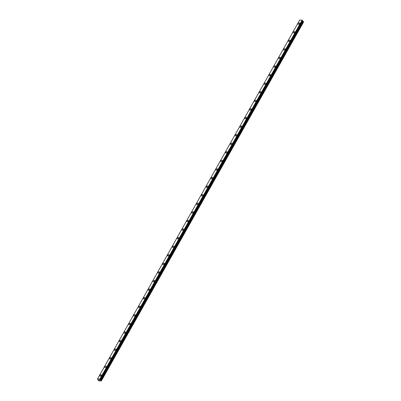 <?xml version="1.0" encoding="UTF-8"?>
<svg xmlns="http://www.w3.org/2000/svg" width="401" height="401" viewBox="0 0 401 401"><rect width="100%" height="100%" fill="white"/><g stroke="black" fill="none" stroke-linecap="round" stroke-linejoin="round"><path stroke-width="0.6" d="M298.169 24.205A0.887 0.536 143.8 0 1 298.204 23.649A0.887 0.536 143.8 0 1 298.925 23.057A0.887 0.536 143.8 0 1 299.607 23.153A0.887 0.536 143.8 0 1 299.572 23.709A0.887 0.536 143.8 0 1 298.85 24.301A0.887 0.536 143.8 0 1 298.169 24.2A0.887 0.536 143.8 0 1 298.204 23.649A0.887 0.536 143.8 0 1 298.925 23.057A0.887 0.536 143.8 0 1 299.602 23.153M293.337 32.782A0.887 0.536 143.8 0 1 293.367 32.23A0.887 0.536 143.8 0 1 294.088 31.639A0.887 0.536 143.8 0 1 294.77 31.734A0.887 0.536 143.8 0 1 294.735 32.286A0.887 0.536 143.8 0 1 294.013 32.877A0.887 0.536 143.8 0 1 293.337 32.782A0.887 0.536 143.8 0 1 293.367 32.225A0.887 0.536 143.8 0 1 294.088 31.639A0.887 0.536 143.8 0 1 294.77 31.734M288.499 41.363A0.887 0.536 143.8 0 1 288.535 40.807A0.887 0.536 143.8 0 1 289.256 40.215A0.887 0.536 143.8 0 1 289.933 40.316A0.887 0.536 143.8 0 1 289.903 40.867A0.887 0.536 143.8 0 1 289.181 41.458A0.887 0.536 143.8 0 1 288.499 41.363A0.887 0.536 143.8 0 1 288.535 40.807A0.887 0.536 143.8 0 1 289.256 40.215A0.887 0.536 143.8 0 1 289.938 40.316M283.667 49.945A0.887 0.536 143.8 0 1 283.697 49.388A0.887 0.536 143.8 0 1 284.419 48.797A0.887 0.536 143.8 0 1 285.101 48.892A0.887 0.536 143.8 0 1 285.066 49.448A0.887 0.536 143.8 0 1 284.344 50.04A0.887 0.536 143.8 0 1 283.667 49.94A0.887 0.536 143.8 0 1 283.697 49.388A0.887 0.536 143.8 0 1 284.419 48.797A0.887 0.536 143.8 0 1 285.101 48.892M278.83 58.521A0.887 0.536 143.8 0 1 278.865 57.97A0.887 0.536 143.8 0 1 279.587 57.378A0.887 0.536 143.8 0 1 280.269 57.473A0.887 0.536 143.8 0 1 280.234 58.03A0.887 0.536 143.8 0 1 279.512 58.616A0.887 0.536 143.8 0 1 278.83 58.521A0.887 0.536 143.8 0 1 278.865 57.97A0.887 0.536 143.8 0 1 279.587 57.378A0.887 0.536 143.8 0 1 280.264 57.473M273.998 67.102A0.887 0.536 143.8 0 1 274.028 66.546A0.887 0.536 143.8 0 1 274.75 65.959A0.887 0.536 143.8 0 1 275.432 66.055A0.887 0.536 143.8 0 1 275.397 66.606A0.887 0.536 143.8 0 1 274.675 67.198A0.887 0.536 143.8 0 1 273.998 67.102A0.887 0.536 143.8 0 1 274.028 66.546A0.887 0.536 143.8 0 1 274.75 65.954A0.887 0.536 143.8 0 1 275.432 66.055M269.161 75.684A0.887 0.536 143.8 0 1 269.196 75.127A0.887 0.536 143.8 0 1 269.918 74.536A0.887 0.536 143.8 0 1 270.6 74.636A0.887 0.536 143.8 0 1 270.565 75.188A0.887 0.536 143.8 0 1 269.843 75.779A0.887 0.536 143.8 0 1 269.161 75.684A0.887 0.536 143.8 0 1 269.196 75.127A0.887 0.536 143.8 0 1 269.918 74.536A0.887 0.536 143.8 0 1 270.595 74.631M264.329 84.26A0.887 0.536 143.8 0 1 264.359 83.709A0.887 0.536 143.8 0 1 265.081 83.117A0.887 0.536 143.8 0 1 265.763 83.213A0.887 0.536 143.8 0 1 265.728 83.769A0.887 0.536 143.8 0 1 265.006 84.36A0.887 0.536 143.8 0 1 264.329 84.26A0.887 0.536 143.8 0 1 264.359 83.709A0.887 0.536 143.8 0 1 265.081 83.117A0.887 0.536 143.8 0 1 265.763 83.213M259.492 92.842A0.887 0.536 143.8 0 1 259.527 92.29A0.887 0.536 143.8 0 1 260.249 91.699A0.887 0.536 143.8 0 1 260.931 91.794A0.887 0.536 143.8 0 1 260.896 92.345A0.887 0.536 143.8 0 1 260.174 92.937A0.887 0.536 143.8 0 1 259.492 92.842A0.887 0.536 143.8 0 1 259.527 92.285A0.887 0.536 143.8 0 1 260.249 91.694A0.887 0.536 143.8 0 1 260.926 91.794M254.66 101.423A0.887 0.536 143.8 0 1 254.69 100.867A0.887 0.536 143.8 0 1 255.412 100.275A0.887 0.536 143.8 0 1 256.094 100.375A0.887 0.536 143.8 0 1 256.059 100.927A0.887 0.536 143.8 0 1 255.337 101.518A0.887 0.536 143.8 0 1 254.66 101.423A0.887 0.536 143.8 0 1 254.69 100.867A0.887 0.536 143.8 0 1 255.412 100.275A0.887 0.536 143.8 0 1 256.094 100.37M249.823 109.999A0.887 0.536 143.8 0 1 249.858 109.448A0.887 0.536 143.8 0 1 250.58 108.856A0.887 0.536 143.8 0 1 251.262 108.952A0.887 0.536 143.8 0 1 251.226 109.508A0.887 0.536 143.8 0 1 250.505 110.1A0.887 0.536 143.8 0 1 249.823 109.999A0.887 0.536 143.8 0 1 249.858 109.448A0.887 0.536 143.8 0 1 250.58 108.856A0.887 0.536 143.8 0 1 251.257 108.952M244.991 118.581A0.887 0.536 143.8 0 1 245.021 118.029A0.887 0.536 143.8 0 1 245.743 117.438A0.887 0.536 143.8 0 1 246.425 117.533A0.887 0.536 143.8 0 1 246.389 118.084A0.887 0.536 143.8 0 1 245.668 118.676A0.887 0.536 143.8 0 1 244.991 118.581A0.887 0.536 143.8 0 1 245.021 118.024A0.887 0.536 143.8 0 1 245.743 117.433A0.887 0.536 143.8 0 1 246.425 117.533M240.154 127.162A0.887 0.536 143.8 0 1 240.189 126.606A0.887 0.536 143.8 0 1 240.911 126.014A0.887 0.536 143.8 0 1 241.592 126.114A0.887 0.536 143.8 0 1 241.557 126.666A0.887 0.536 143.8 0 1 240.836 127.257A0.887 0.536 143.8 0 1 240.154 127.162A0.887 0.536 143.8 0 1 240.189 126.606A0.887 0.536 143.8 0 1 240.911 126.014A0.887 0.536 143.8 0 1 241.592 126.109M235.322 135.744A0.887 0.536 143.8 0 1 235.357 135.187A0.887 0.536 143.8 0 1 236.074 134.596A0.887 0.536 143.8 0 1 236.755 134.691A0.887 0.536 143.8 0 1 236.72 135.247A0.887 0.536 143.8 0 1 235.999 135.839A0.887 0.536 143.8 0 1 235.322 135.738A0.887 0.536 143.8 0 1 235.352 135.187A0.887 0.536 143.8 0 1 236.074 134.596A0.887 0.536 143.8 0 1 236.755 134.691M230.485 144.32A0.887 0.536 143.8 0 1 230.52 143.769A0.887 0.536 143.8 0 1 231.242 143.177A0.887 0.536 143.8 0 1 231.923 143.272A0.887 0.536 143.8 0 1 231.888 143.824A0.887 0.536 143.8 0 1 231.166 144.415A0.887 0.536 143.8 0 1 230.485 144.32A0.887 0.536 143.8 0 1 230.52 143.764A0.887 0.536 143.8 0 1 231.242 143.172A0.887 0.536 143.8 0 1 231.923 143.272M225.653 152.901A0.887 0.536 143.8 0 1 225.688 152.345A0.887 0.536 143.8 0 1 226.405 151.753A0.887 0.536 143.8 0 1 227.086 151.854A0.887 0.536 143.8 0 1 227.051 152.405A0.887 0.536 143.8 0 1 226.334 152.997A0.887 0.536 143.8 0 1 225.653 152.901A0.887 0.536 143.8 0 1 225.683 152.345A0.887 0.536 143.8 0 1 226.405 151.753A0.887 0.536 143.8 0 1 227.086 151.849M220.816 161.483A0.887 0.536 143.8 0 1 220.851 160.926A0.887 0.536 143.8 0 1 221.573 160.335A0.887 0.536 143.8 0 1 222.254 160.43A0.887 0.536 143.8 0 1 222.219 160.986A0.887 0.536 143.8 0 1 221.497 161.578A0.887 0.536 143.8 0 1 220.816 161.478A0.887 0.536 143.8 0 1 220.851 160.926A0.887 0.536 143.8 0 1 221.573 160.335A0.887 0.536 143.8 0 1 222.254 160.43M215.984 170.059A0.887 0.536 143.8 0 1 216.019 169.508A0.887 0.536 143.8 0 1 216.74 168.916A0.887 0.536 143.8 0 1 217.417 169.011A0.887 0.536 143.8 0 1 217.382 169.563A0.887 0.536 143.8 0 1 216.665 170.154A0.887 0.536 143.8 0 1 215.984 170.059A0.887 0.536 143.8 0 1 216.014 169.503A0.887 0.536 143.8 0 1 216.735 168.911A0.887 0.536 143.8 0 1 217.417 169.011M211.147 178.64A0.887 0.536 143.8 0 1 211.182 178.084A0.887 0.536 143.8 0 1 211.903 177.493A0.887 0.536 143.8 0 1 212.585 177.593A0.887 0.536 143.8 0 1 212.55 178.144A0.887 0.536 143.8 0 1 211.828 178.736A0.887 0.536 143.8 0 1 211.147 178.64A0.887 0.536 143.8 0 1 211.182 178.084A0.887 0.536 143.8 0 1 211.903 177.493A0.887 0.536 143.8 0 1 212.585 177.593M206.315 187.222A0.887 0.536 143.8 0 1 206.35 186.665A0.887 0.536 143.8 0 1 207.071 186.074A0.887 0.536 143.8 0 1 207.748 186.169A0.887 0.536 143.8 0 1 207.718 186.726A0.887 0.536 143.8 0 1 206.996 187.317A0.887 0.536 143.8 0 1 206.315 187.217A0.887 0.536 143.8 0 1 206.345 186.665A0.887 0.536 143.8 0 1 207.066 186.074A0.887 0.536 143.8 0 1 207.748 186.169M201.482 195.798A0.887 0.536 143.8 0 1 201.513 195.247A0.887 0.536 143.8 0 1 202.234 194.655A0.887 0.536 143.8 0 1 202.916 194.751A0.887 0.536 143.8 0 1 202.881 195.302A0.887 0.536 143.8 0 1 202.159 195.894A0.887 0.536 143.8 0 1 201.477 195.798A0.887 0.536 143.8 0 1 201.513 195.242A0.887 0.536 143.8 0 1 202.234 194.655A0.887 0.536 143.8 0 1 202.916 194.751M196.645 204.38A0.887 0.536 143.8 0 1 196.68 203.823A0.887 0.536 143.8 0 1 197.402 203.232A0.887 0.536 143.8 0 1 198.079 203.332A0.887 0.536 143.8 0 1 198.049 203.883A0.887 0.536 143.8 0 1 197.327 204.475A0.887 0.536 143.8 0 1 196.645 204.38A0.887 0.536 143.8 0 1 196.675 203.823A0.887 0.536 143.8 0 1 197.397 203.232A0.887 0.536 143.8 0 1 198.079 203.332M191.813 212.961A0.887 0.536 143.8 0 1 191.843 212.405A0.887 0.536 143.8 0 1 192.565 211.813A0.887 0.536 143.8 0 1 193.247 211.908A0.887 0.536 143.8 0 1 193.212 212.465A0.887 0.536 143.8 0 1 192.49 213.056A0.887 0.536 143.8 0 1 191.808 212.956A0.887 0.536 143.8 0 1 191.843 212.405A0.887 0.536 143.8 0 1 192.565 211.813A0.887 0.536 143.8 0 1 193.247 211.908M186.976 221.537A0.887 0.536 143.8 0 1 187.011 220.986A0.887 0.536 143.8 0 1 187.733 220.395A0.887 0.536 143.8 0 1 188.41 220.49A0.887 0.536 143.8 0 1 188.38 221.046A0.887 0.536 143.8 0 1 187.658 221.633A0.887 0.536 143.8 0 1 186.976 221.537A0.887 0.536 143.8 0 1 187.006 220.986A0.887 0.536 143.8 0 1 187.728 220.395A0.887 0.536 143.8 0 1 188.41 220.49M182.144 230.119A0.887 0.536 143.8 0 1 182.174 229.562A0.887 0.536 143.8 0 1 182.896 228.971A0.887 0.536 143.8 0 1 183.578 229.071A0.887 0.536 143.8 0 1 183.543 229.623A0.887 0.536 143.8 0 1 182.821 230.214A0.887 0.536 143.8 0 1 182.139 230.119A0.887 0.536 143.8 0 1 182.174 229.562A0.887 0.536 143.8 0 1 182.896 228.971A0.887 0.536 143.8 0 1 183.578 229.071M177.307 238.7A0.887 0.536 143.8 0 1 177.342 238.144A0.887 0.536 143.8 0 1 178.064 237.552A0.887 0.536 143.8 0 1 178.741 237.653A0.887 0.536 143.8 0 1 178.711 238.204A0.887 0.536 143.8 0 1 177.989 238.795A0.887 0.536 143.8 0 1 177.307 238.695A0.887 0.536 143.8 0 1 177.342 238.144A0.887 0.536 143.8 0 1 178.059 237.552A0.887 0.536 143.8 0 1 178.741 237.648M172.475 247.277A0.887 0.536 143.8 0 1 172.505 246.725A0.887 0.536 143.8 0 1 173.227 246.134A0.887 0.536 143.8 0 1 173.909 246.229A0.887 0.536 143.8 0 1 173.874 246.785A0.887 0.536 143.8 0 1 173.152 247.377A0.887 0.536 143.8 0 1 172.47 247.277A0.887 0.536 143.8 0 1 172.505 246.725A0.887 0.536 143.8 0 1 173.227 246.134A0.887 0.536 143.8 0 1 173.909 246.229M167.638 255.858A0.887 0.536 143.8 0 1 167.673 255.302A0.887 0.536 143.8 0 1 168.395 254.715A0.887 0.536 143.8 0 1 169.072 254.81A0.887 0.536 143.8 0 1 169.042 255.362A0.887 0.536 143.8 0 1 168.32 255.953A0.887 0.536 143.8 0 1 167.638 255.858A0.887 0.536 143.8 0 1 167.673 255.302A0.887 0.536 143.8 0 1 168.395 254.71A0.887 0.536 143.8 0 1 169.072 254.81M162.806 264.439A0.887 0.536 143.8 0 1 162.836 263.883A0.887 0.536 143.8 0 1 163.558 263.292A0.887 0.536 143.8 0 1 164.24 263.392A0.887 0.536 143.8 0 1 164.204 263.943A0.887 0.536 143.8 0 1 163.483 264.535A0.887 0.536 143.8 0 1 162.801 264.439A0.887 0.536 143.8 0 1 162.836 263.883A0.887 0.536 143.8 0 1 163.558 263.292A0.887 0.536 143.8 0 1 164.24 263.387M157.969 273.016A0.887 0.536 143.8 0 1 158.004 272.464A0.887 0.536 143.8 0 1 158.726 271.873A0.887 0.536 143.8 0 1 159.403 271.968A0.887 0.536 143.8 0 1 159.372 272.525A0.887 0.536 143.8 0 1 158.651 273.116A0.887 0.536 143.8 0 1 157.969 273.016A0.887 0.536 143.8 0 1 158.004 272.464A0.887 0.536 143.8 0 1 158.726 271.873A0.887 0.536 143.8 0 1 159.403 271.968M153.137 281.597A0.887 0.536 143.8 0 1 153.167 281.046A0.887 0.536 143.8 0 1 153.889 280.454A0.887 0.536 143.8 0 1 154.57 280.55A0.887 0.536 143.8 0 1 154.535 281.101A0.887 0.536 143.8 0 1 153.814 281.692A0.887 0.536 143.8 0 1 153.132 281.597A0.887 0.536 143.8 0 1 153.167 281.041A0.887 0.536 143.8 0 1 153.889 280.449A0.887 0.536 143.8 0 1 154.57 280.55M148.3 290.179A0.887 0.536 143.8 0 1 148.335 289.622A0.887 0.536 143.8 0 1 149.057 289.031A0.887 0.536 143.8 0 1 149.733 289.131A0.887 0.536 143.8 0 1 149.703 289.682A0.887 0.536 143.8 0 1 148.982 290.274A0.887 0.536 143.8 0 1 148.3 290.179A0.887 0.536 143.8 0 1 148.335 289.622A0.887 0.536 143.8 0 1 149.057 289.031A0.887 0.536 143.8 0 1 149.733 289.126M143.468 298.76A0.887 0.536 143.8 0 1 143.498 298.204A0.887 0.536 143.8 0 1 144.22 297.612A0.887 0.536 143.8 0 1 144.901 297.707A0.887 0.536 143.8 0 1 144.866 298.264A0.887 0.536 143.8 0 1 144.144 298.855A0.887 0.536 143.8 0 1 143.468 298.755A0.887 0.536 143.8 0 1 143.498 298.204A0.887 0.536 143.8 0 1 144.22 297.612A0.887 0.536 143.8 0 1 144.901 297.707M138.631 307.336A0.887 0.536 143.8 0 1 138.666 306.785A0.887 0.536 143.8 0 1 139.388 306.194A0.887 0.536 143.8 0 1 140.069 306.289A0.887 0.536 143.8 0 1 140.034 306.84A0.887 0.536 143.8 0 1 139.312 307.432A0.887 0.536 143.8 0 1 138.631 307.336A0.887 0.536 143.8 0 1 138.666 306.78A0.887 0.536 143.8 0 1 139.388 306.189A0.887 0.536 143.8 0 1 140.064 306.289M133.799 315.918A0.887 0.536 143.8 0 1 133.829 315.361A0.887 0.536 143.8 0 1 134.551 314.77A0.887 0.536 143.8 0 1 135.232 314.87A0.887 0.536 143.8 0 1 135.197 315.422A0.887 0.536 143.8 0 1 134.475 316.013A0.887 0.536 143.8 0 1 133.799 315.918A0.887 0.536 143.8 0 1 133.829 315.361A0.887 0.536 143.8 0 1 134.551 314.77A0.887 0.536 143.8 0 1 135.232 314.865M128.962 324.499A0.887 0.536 143.8 0 1 128.997 323.943A0.887 0.536 143.8 0 1 129.718 323.351A0.887 0.536 143.8 0 1 130.4 323.447A0.887 0.536 143.8 0 1 130.365 324.003A0.887 0.536 143.8 0 1 129.643 324.594A0.887 0.536 143.8 0 1 128.962 324.494A0.887 0.536 143.8 0 1 128.997 323.943A0.887 0.536 143.8 0 1 129.718 323.351A0.887 0.536 143.8 0 1 130.395 323.447M124.13 333.076A0.887 0.536 143.8 0 1 124.16 332.524A0.887 0.536 143.8 0 1 124.881 331.933A0.887 0.536 143.8 0 1 125.563 332.028A0.887 0.536 143.8 0 1 125.528 332.579A0.887 0.536 143.8 0 1 124.806 333.171A0.887 0.536 143.8 0 1 124.13 333.076A0.887 0.536 143.8 0 1 124.16 332.519A0.887 0.536 143.8 0 1 124.881 331.928A0.887 0.536 143.8 0 1 125.563 332.028M119.292 341.657A0.887 0.536 143.8 0 1 119.328 341.101A0.887 0.536 143.8 0 1 120.049 340.509A0.887 0.536 143.8 0 1 120.731 340.609A0.887 0.536 143.8 0 1 120.696 341.161A0.887 0.536 143.8 0 1 119.974 341.752A0.887 0.536 143.8 0 1 119.292 341.657A0.887 0.536 143.8 0 1 119.328 341.101A0.887 0.536 143.8 0 1 120.049 340.509A0.887 0.536 143.8 0 1 120.726 340.604M114.46 350.238A0.887 0.536 143.8 0 1 114.491 349.682A0.887 0.536 143.8 0 1 115.212 349.091A0.887 0.536 143.8 0 1 115.894 349.186A0.887 0.536 143.8 0 1 115.859 349.742A0.887 0.536 143.8 0 1 115.137 350.334A0.887 0.536 143.8 0 1 114.46 350.233A0.887 0.536 143.8 0 1 114.491 349.682A0.887 0.536 143.8 0 1 115.212 349.091A0.887 0.536 143.8 0 1 115.894 349.186M109.623 358.815A0.887 0.536 143.8 0 1 109.658 358.263A0.887 0.536 143.8 0 1 110.38 357.672A0.887 0.536 143.8 0 1 111.062 357.767A0.887 0.536 143.8 0 1 111.027 358.319A0.887 0.536 143.8 0 1 110.305 358.91A0.887 0.536 143.8 0 1 109.623 358.815A0.887 0.536 143.8 0 1 109.658 358.258A0.887 0.536 143.8 0 1 110.38 357.672A0.887 0.536 143.8 0 1 111.057 357.767M104.791 367.396A0.887 0.536 143.8 0 1 104.821 366.84A0.887 0.536 143.8 0 1 105.543 366.248A0.887 0.536 143.8 0 1 106.225 366.349A0.887 0.536 143.8 0 1 106.19 366.9A0.887 0.536 143.8 0 1 105.468 367.491A0.887 0.536 143.8 0 1 104.791 367.396A0.887 0.536 143.8 0 1 104.821 366.84A0.887 0.536 143.8 0 1 105.543 366.248A0.887 0.536 143.8 0 1 106.225 366.349M99.954 375.978A0.887 0.536 143.8 0 1 99.989 375.421A0.887 0.536 143.8 0 1 100.711 374.83A0.887 0.536 143.8 0 1 101.393 374.925M101.358 375.481A0.887 0.536 143.8 0 1 100.636 376.073A0.887 0.536 143.8 0 1 99.954 375.973A0.887 0.536 143.8 0 1 99.989 375.421A0.887 0.536 143.8 0 1 100.711 374.83A0.887 0.536 143.8 0 1 101.388 374.925A0.887 0.536 143.8 0 1 101.358 375.481M99.157 380.103L98.882 379.762L99.152 379.797M98.882 379.762L99.403 380.138M99.393 379.852L99.849 380.158M97.463 379.03L98.726 380.835L101.318 380.95L101.077 380.429L303.321 21.504L302.585 20.767L100.345 379.707L302.665 20.626L302.108 20.155L299.692 20.05L97.463 379.04M302.59 20.782L100.345 379.707L101.077 380.429M97.453 378.97L99.864 379.08L100.42 379.552L302.665 20.626M101.318 380.95L303.562 22.03L303.321 21.504M101.378 380.835L303.617 21.915M99.889 379.09L302.128 20.17M99.864 379.08L302.108 20.155M100.922 380.298L303.166 21.373M100.511 380.073L302.755 21.153M100.405 379.988L302.65 21.063M100.325 379.872L302.565 20.952M100.305 379.792L302.544 20.867M100.415 379.526L302.66 20.601M100.27 379.321L302.514 20.401M100.21 379.286L302.454 20.366M99.919 379.115L302.159 20.19"/></g></svg>
